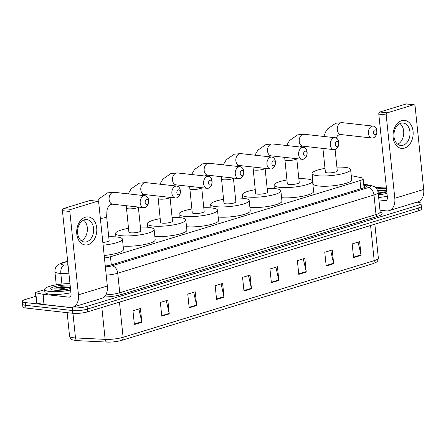 <?xml version="1.0" encoding="UTF-8"?>
<svg xmlns="http://www.w3.org/2000/svg" width="446" height="446" viewBox="0 0 446 446"><rect width="100%" height="100%" fill="white"/><g stroke="black" fill="none" stroke-linecap="round" stroke-linejoin="round"><path stroke-width="0.67" d="M104.442 257.966A10.57 2.18 -5.9 0 0 110.469 256.757L360.006 180.597A10.57 2.18 -5.9 0 0 363.122 178.684A10.57 2.18 -5.9 0 0 361.249 177.67L351.253 175.652M312.797 180.619L312.395 180.742M416.904 202.155L417.969 202.272A10.57 2.18 174.1 0 1 421.007 203.465A10.57 2.18 174.1 0 1 417.896 205.377L87.087 306.335A10.57 2.18 174.1 0 1 72.213 307.796L25.344 302.572A10.57 2.18 174.1 0 1 22.3 301.373A10.57 2.18 174.1 0 1 25.416 299.467L35.825 296.289M22.3 301.373L22.869 306.865A10.57 2.18 174.1 0 0 25.907 308.058L72.782 313.282A10.57 2.18 174.1 0 0 87.656 311.826L418.459 210.863A10.57 2.18 174.1 0 0 421.576 208.957L421.292 206.208A10.57 2.18 174.1 0 1 418.175 208.12L87.371 309.084A10.57 2.18 174.1 0 1 72.497 310.539L25.623 305.315A10.57 2.18 174.1 0 1 22.584 304.122A10.57 2.18 174.1 0 0 25.623 305.315L72.497 310.539A10.57 2.18 174.1 0 0 87.371 309.084L418.175 208.12A10.57 2.18 174.1 0 0 421.292 206.208L421.007 203.465M105.278 266.028A10.57 2.18 -5.9 0 0 111.756 264.762L363.234 188.011A10.57 2.18 -5.9 0 0 366.35 186.099A10.57 2.18 -5.9 0 0 364.482 185.084L363.769 184.939M67.82 262.817A10.57 2.18 -5.9 0 0 67.106 263.725A10.57 2.18 -5.9 0 0 67.993 264.478M372.767 263.737L121.669 340.37A11.557 2.381 174.1 0 1 106.934 342.082L77.292 340.644A11.557 2.381 174.1 0 1 76.16 340.566C71.739 339.64 71.248 340.315 69.57 336.189A14.094 2.905 -5.9 0 0 75.491 337.929L105.133 339.361A14.094 2.905 -5.9 0 0 123.102 337.276L374.205 260.642A3.523 2.375 73 0 1 372.767 263.737A11.557 2.381 174.1 0 0 372.8 263.725C376.976 261.908 377.567 262.449 378.359 258.095L374.852 224.176M189.182 307.807L187.766 294.087L195.236 291.807L196.653 305.527L189.182 307.807M161.781 316.169L160.365 302.449L167.835 300.169L169.251 313.889L161.781 316.169M134.38 324.532L132.964 310.812L140.434 308.532L141.85 322.252L134.38 324.532M271.385 282.719L269.969 268.999L277.44 266.719L278.861 280.439L271.385 282.719M298.787 274.357L297.37 260.637L304.841 258.357L306.263 272.077L298.787 274.357M326.188 265.994L324.772 252.274L332.242 249.994L333.664 263.709L326.188 265.994M353.589 257.632L352.173 243.912L359.643 241.632L361.065 255.346L353.589 257.632M216.583 299.444L215.167 285.724L222.638 283.444L224.054 297.164L216.583 299.444M243.984 291.082L242.568 277.362L250.039 275.082L251.46 288.802L243.984 291.082M248.483 275.556L251.377 288.317A2.821 1.901 73 0 1 251.46 288.802M221.082 283.918L223.976 296.685A2.821 1.901 73 0 1 224.054 297.164M358.088 242.106L360.981 254.867A2.821 1.901 73 0 1 361.065 255.346M330.687 250.468L333.58 263.229A2.821 1.901 73 0 1 333.664 263.709M303.286 258.831L306.179 271.592A2.821 1.901 73 0 1 306.263 272.077M275.884 267.193L278.778 279.954A2.821 1.901 73 0 1 278.861 280.439M138.879 309.006L141.772 321.772A2.821 1.901 73 0 1 141.85 322.252M166.28 300.643L169.173 313.41A2.821 1.901 73 0 1 169.251 313.889M193.681 292.281L196.575 305.047A2.821 1.901 73 0 1 196.653 305.527M375.794 187.772A17.617 3.635 174.1 0 1 386.331 187.069M386.833 191.914A11.485 2.369 174.1 0 1 378.247 193.519M386.704 190.671L377.561 190.147L386.71 190.726M378.191 192.962A7.961 1.645 174.1 0 1 382.874 192.722L383.343 192.789M376.803 188.926A11.485 2.369 174.1 0 1 386.492 188.625M378.024 191.713L382.874 192.722M386.994 193.464A17.617 3.635 174.1 0 1 378.375 194.774M387.273 196.207A17.617 3.635 174.1 0 1 378.66 197.517M386.766 191.273L377.729 190.687M401.69 120.676A14.094 10.002 -83.6 0 1 413.068 131.353A14.094 10.002 -83.6 0 1 404.522 148.111A14.094 10.002 -83.6 0 1 393.143 137.435A14.094 10.002 -83.6 0 1 401.69 120.676M403.1 145.24A11.278 8.006 96.4 0 0 410.019 133.482A11.278 8.006 96.4 0 0 403.217 123.063A11.278 8.006 96.4 0 0 400.831 123.291A11.278 8.006 96.4 0 0 393.918 135.049A11.278 8.006 96.4 0 0 400.72 145.474A11.278 8.006 96.4 0 0 403.1 145.24M399.984 123.614A11.278 8.006 -83.6 0 1 403.658 134.452A11.278 8.006 -83.6 0 1 397.687 144.22M379.97 210.183L386.353 210.891A14.094 9.494 -107 0 0 389.051 210.657A14.094 9.494 -107 0 0 394.805 198.275L386.191 114.934L378.793 114.109L387.401 197.45A3.523 2.375 73 0 1 385.963 200.544A3.523 2.375 73 0 1 385.294 200.605L378.905 199.892M389.051 210.657L417.947 201.837A14.094 9.494 -107 0 0 423.7 189.455L415.087 106.115A1.762 1.249 96.4 0 0 414.039 104.743A1.762 1.249 96.4 0 0 413.665 104.777L406.267 103.951A1.762 1.249 -83.6 0 1 406.635 103.918L414.039 104.743M378.793 114.109A1.762 1.249 -83.6 0 1 379.858 112.013L387.262 112.838L413.665 104.777M387.262 112.838A1.762 1.249 96.4 0 0 386.191 114.934M379.858 112.013L406.267 103.951M374.835 129.942A2.464 1.751 96.4 0 0 373.341 132.875A2.464 1.751 96.4 0 0 375.331 134.742A2.464 1.751 96.4 0 0 376.831 131.81A2.464 1.751 96.4 0 0 374.835 129.942M373.218 137.898A5.988 4.254 -83.6 0 1 371.953 138.02A5.988 4.254 -83.6 0 1 368.34 132.479A5.988 4.254 -83.6 0 1 372.014 126.235A5.988 4.254 -83.6 0 1 373.28 126.112A5.988 4.254 -83.6 0 1 376.898 131.648A5.988 4.254 -83.6 0 1 373.218 137.898M322.932 148.412L325.385 172.156A5.988 1.238 -5.9 0 0 327.108 172.831A5.988 1.238 -5.9 0 0 333.669 172.451A5.988 1.238 -5.9 0 0 337.299 170.924L335.091 149.533M336.908 167.144A19.379 3.997 174.1 0 1 345.042 167.356A19.379 3.997 174.1 0 1 350.617 169.547A19.379 3.997 174.1 0 1 338.865 174.492A19.379 3.997 174.1 0 1 317.641 175.718A19.379 3.997 174.1 0 1 312.066 173.527A19.379 3.997 174.1 0 1 324.995 168.376M350.617 169.547L351.682 179.833A19.379 3.997 174.1 0 1 339.93 184.783A19.379 3.997 174.1 0 1 318.706 186.01A19.379 3.997 174.1 0 1 313.125 183.819L312.066 173.527M336.775 141.555A2.464 1.751 96.4 0 0 335.28 144.487A2.464 1.751 96.4 0 0 337.271 146.36A2.464 1.751 96.4 0 0 338.765 143.428A2.464 1.751 96.4 0 0 336.775 141.555M335.158 149.51A5.988 4.254 -83.6 0 1 333.892 149.639A5.988 4.254 -83.6 0 1 330.28 144.097A5.988 4.254 -83.6 0 1 333.954 137.853A5.988 4.254 -83.6 0 1 335.219 137.73A5.988 4.254 -83.6 0 1 338.832 143.266A5.988 4.254 -83.6 0 1 335.158 149.51M284.676 157.354L287.319 183.769A5.988 1.238 -5.9 0 0 289.047 184.449A5.988 1.238 -5.9 0 0 295.603 184.07A5.988 1.238 -5.9 0 0 299.238 182.537L296.774 158.704M298.848 178.757A19.379 3.997 174.1 0 1 306.982 178.974A19.379 3.997 174.1 0 1 312.557 181.16A19.379 3.997 174.1 0 1 300.805 186.11A19.379 3.997 174.1 0 1 279.581 187.337A19.379 3.997 174.1 0 1 274 185.146A19.379 3.997 174.1 0 1 286.929 179.989M312.557 181.16L313.622 191.451A19.379 3.997 174.1 0 1 302.46 196.285A19.379 3.997 174.1 0 1 281.582 197.717M305.086 151.227A2.464 1.751 96.4 0 0 303.592 154.16A2.464 1.751 96.4 0 0 305.582 156.028A2.464 1.751 96.4 0 0 307.082 153.095A2.464 1.751 96.4 0 0 305.086 151.227M303.475 159.183A5.988 4.254 -83.6 0 1 302.204 159.306A5.988 4.254 -83.6 0 1 298.591 153.77A5.988 4.254 -83.6 0 1 302.265 147.52A5.988 4.254 -83.6 0 1 303.531 147.397A5.988 4.254 -83.6 0 1 307.149 152.939A5.988 4.254 -83.6 0 1 303.475 159.183M252.988 167.021L255.636 193.441A5.988 1.238 -5.9 0 0 257.359 194.116A5.988 1.238 -5.9 0 0 263.921 193.737A5.988 1.238 -5.9 0 0 267.55 192.209L265.091 168.371M267.16 188.429A19.379 3.997 174.1 0 1 275.293 188.641A19.379 3.997 174.1 0 1 280.868 190.832A19.379 3.997 174.1 0 1 269.116 195.777A19.379 3.997 174.1 0 1 247.892 197.004A19.379 3.997 174.1 0 1 242.317 194.818A19.379 3.997 174.1 0 1 255.246 189.661M280.868 190.832L281.933 201.124A19.379 3.997 174.1 0 1 270.772 205.957A19.379 3.997 174.1 0 1 249.899 207.384M273.404 160.895A2.464 1.751 96.4 0 0 271.909 163.833A2.464 1.751 96.4 0 0 273.9 165.7A2.464 1.751 96.4 0 0 275.394 162.768A2.464 1.751 96.4 0 0 273.404 160.895M271.787 168.856A5.988 4.254 -83.6 0 1 270.521 168.978A5.988 4.254 -83.6 0 1 266.909 163.437A5.988 4.254 -83.6 0 1 270.583 157.193A5.988 4.254 -83.6 0 1 271.848 157.07A5.988 4.254 -83.6 0 1 275.461 162.606A5.988 4.254 -83.6 0 1 271.787 168.856M221.305 176.694L223.948 203.108A5.988 1.238 -5.9 0 0 225.676 203.789A5.988 1.238 -5.9 0 0 232.232 203.409A5.988 1.238 -5.9 0 0 235.867 201.882L233.403 178.043M235.477 198.096A19.379 3.997 174.1 0 1 243.611 198.314A19.379 3.997 174.1 0 1 249.186 200.505A19.379 3.997 174.1 0 1 237.434 205.45A19.379 3.997 174.1 0 1 216.21 206.676A19.379 3.997 174.1 0 1 210.629 204.485A19.379 3.997 174.1 0 1 223.558 199.329M249.186 200.505L250.251 210.791A19.379 3.997 174.1 0 1 239.089 215.624A19.379 3.997 174.1 0 1 218.211 217.057M241.715 170.567A2.464 1.751 96.4 0 0 240.221 173.5A2.464 1.751 96.4 0 0 242.211 175.367A2.464 1.751 96.4 0 0 243.711 172.435A2.464 1.751 96.4 0 0 241.715 170.567M240.099 178.523A5.988 4.254 -83.6 0 1 238.833 178.645A5.988 4.254 -83.6 0 1 235.22 173.109A5.988 4.254 -83.6 0 1 238.894 166.865A5.988 4.254 -83.6 0 1 240.16 166.743A5.988 4.254 -83.6 0 1 243.778 172.279A5.988 4.254 -83.6 0 1 240.099 178.523M189.617 186.361L192.265 212.781A5.988 1.238 -5.9 0 0 193.988 213.456A5.988 1.238 -5.9 0 0 200.549 213.076A5.988 1.238 -5.9 0 0 204.179 211.549L201.715 187.71M203.789 207.769A19.379 3.997 174.1 0 1 211.922 207.987A19.379 3.997 174.1 0 1 217.497 210.172A19.379 3.997 174.1 0 1 205.745 215.117A19.379 3.997 174.1 0 1 184.521 216.349A19.379 3.997 174.1 0 1 178.946 214.158A19.379 3.997 174.1 0 1 191.875 209.001M217.497 210.172L218.562 220.463A19.379 3.997 174.1 0 1 207.401 225.297A19.379 3.997 174.1 0 1 186.523 226.73M210.033 180.24A2.464 1.751 96.4 0 0 208.533 183.172A2.464 1.751 96.4 0 0 210.529 185.04A2.464 1.751 96.4 0 0 212.023 182.107A2.464 1.751 96.4 0 0 210.033 180.24M208.416 188.195A5.988 4.254 -83.6 0 1 207.15 188.318A5.988 4.254 -83.6 0 1 203.538 182.776A5.988 4.254 -83.6 0 1 207.212 176.532A5.988 4.254 -83.6 0 1 208.477 176.41A5.988 4.254 -83.6 0 1 212.09 181.946A5.988 4.254 -83.6 0 1 208.416 188.195M157.934 196.034L160.577 222.454A5.988 1.238 -5.9 0 0 162.299 223.128A5.988 1.238 -5.9 0 0 168.861 222.749A5.988 1.238 -5.9 0 0 172.496 221.222L170.032 197.383M172.106 217.442A19.379 3.997 174.1 0 1 180.234 217.654A19.379 3.997 174.1 0 1 185.815 219.845A19.379 3.997 174.1 0 1 174.063 224.79A19.379 3.997 174.1 0 1 152.833 226.016A19.379 3.997 174.1 0 1 147.258 223.825A19.379 3.997 174.1 0 1 160.186 218.668M185.815 219.845L186.88 230.13A19.379 3.997 174.1 0 1 175.718 234.964A19.379 3.997 174.1 0 1 154.84 236.397M178.344 189.907A2.464 1.751 96.4 0 0 176.85 192.839A2.464 1.751 96.4 0 0 178.84 194.707A2.464 1.751 96.4 0 0 180.335 191.774A2.464 1.751 96.4 0 0 178.344 189.907M176.727 197.862A5.988 4.254 -83.6 0 1 175.462 197.985A5.988 4.254 -83.6 0 1 171.849 192.449A5.988 4.254 -83.6 0 1 175.523 186.205A5.988 4.254 -83.6 0 1 176.789 186.082A5.988 4.254 -83.6 0 1 180.401 191.618A5.988 4.254 -83.6 0 1 176.727 197.862M126.246 205.706L128.894 232.121A5.988 1.238 -5.9 0 0 130.617 232.801A5.988 1.238 -5.9 0 0 137.178 232.416A5.988 1.238 -5.9 0 0 140.808 230.889L138.344 207.05M140.418 227.109A19.379 3.997 174.1 0 1 148.551 227.326A19.379 3.997 174.1 0 1 154.126 229.512A19.379 3.997 174.1 0 1 142.374 234.462A19.379 3.997 174.1 0 1 121.15 235.689A19.379 3.997 174.1 0 1 115.575 233.498A19.379 3.997 174.1 0 1 128.504 228.341M154.126 229.512L155.191 239.803A19.379 3.997 174.1 0 1 144.03 244.637A19.379 3.997 174.1 0 1 123.152 246.069M146.662 199.579A2.464 1.751 96.4 0 0 145.162 202.512A2.464 1.751 96.4 0 0 147.158 204.38A2.464 1.751 96.4 0 0 148.652 201.447A2.464 1.751 96.4 0 0 146.662 199.579M145.045 207.535A5.988 4.254 -83.6 0 1 143.779 207.658A5.988 4.254 -83.6 0 1 140.161 202.122A5.988 4.254 -83.6 0 1 143.841 195.872A5.988 4.254 -83.6 0 1 145.106 195.749A5.988 4.254 -83.6 0 1 148.719 201.291A5.988 4.254 -83.6 0 1 145.045 207.535M108.735 236.781A19.379 3.997 174.1 0 1 116.863 236.993A19.379 3.997 174.1 0 1 122.444 239.184A19.379 3.997 174.1 0 1 103.121 245.194M102.836 242.446A5.988 1.238 -5.9 0 0 109.125 240.561L106.644 216.555A5.988 1.238 -5.9 0 1 104.877 217.637A5.988 1.238 -5.9 0 1 100.356 218.44M122.444 239.184L123.503 249.476A19.379 3.997 174.1 0 1 104.186 255.486M85.331 217.224A14.094 10.002 -83.6 0 1 96.71 227.9A14.094 10.002 -83.6 0 1 88.163 244.664A14.094 10.002 -83.6 0 1 76.784 233.983A14.094 10.002 -83.6 0 1 85.331 217.224M86.741 241.793A11.278 8.006 96.4 0 0 93.66 230.036A11.278 8.006 96.4 0 0 86.859 219.61A11.278 8.006 96.4 0 0 84.472 219.845A11.278 8.006 96.4 0 0 77.554 231.597A11.278 8.006 96.4 0 0 84.361 242.022A11.278 8.006 96.4 0 0 86.741 241.793M83.625 220.168A11.278 8.006 -83.6 0 1 87.299 231.006A11.278 8.006 -83.6 0 1 81.328 240.768M42.944 294.248A1.762 0.362 -5.9 0 0 43.139 294.276L44.199 304.568A1.762 0.362 174.1 0 1 44.003 304.54L42.944 294.248L35.758 292.799A1.762 0.362 -5.9 0 1 35.446 292.632A1.762 0.362 -5.9 0 1 35.964 292.314L44.622 289.671M44.199 304.568L69.994 307.445A14.094 9.494 -107 0 0 72.692 307.205A14.094 9.494 -107 0 0 78.446 294.823L69.832 211.482L62.429 210.657L71.042 293.998A3.523 2.375 73 0 1 69.604 297.092A3.523 2.375 73 0 1 68.929 297.153L43.139 294.276M44.003 304.54L36.817 303.09A1.762 0.362 174.1 0 1 36.511 302.918L35.446 292.632M72.692 307.205L101.588 298.385A14.094 9.494 -107 0 0 107.341 286.003L98.728 202.662A1.762 1.249 96.4 0 0 97.68 201.291A1.762 1.249 96.4 0 0 97.306 201.33L89.902 200.505A1.762 1.249 -83.6 0 1 90.276 200.466L97.68 201.291M62.429 210.657A1.762 1.249 -83.6 0 1 63.499 208.561L70.897 209.386L97.306 201.33M70.897 209.386A1.762 1.249 96.4 0 0 69.832 211.482M63.499 208.561L89.902 200.505M70.63 290.017A17.617 3.635 174.1 0 1 49.673 291.467A17.617 3.635 174.1 0 1 44.6 289.476A17.617 3.635 174.1 0 1 69.972 283.623M70.914 292.76A17.617 3.635 174.1 0 1 49.958 294.209A17.617 3.635 174.1 0 1 44.884 292.219L44.6 289.476M70.474 288.467A11.485 2.369 174.1 0 1 54.005 290.14A11.485 2.369 174.1 0 1 51.011 289.315A11.485 2.369 174.1 0 1 56.508 286.148A11.485 2.369 174.1 0 1 70.133 285.172M70.345 287.218L61.202 286.694L54.211 288.172C58.292 287.804 62.39 288.166 66.51 289.276A7.961 1.645 174.1 0 0 57.517 290.296M66.984 289.337L66.51 289.276M70.351 287.28L61.202 286.694M70.407 287.821L59.658 287.358L54.211 288.172M360.847 188.742L360.006 180.597M111.305 264.896L110.469 256.757M67.681 261.462L63.271 262.805A7.047 1.455 -5.9 0 0 63.221 264.879A7.047 1.455 -5.9 0 0 64.152 264.952L68.06 265.141M68.957 273.794L60.812 273.404A14.094 2.905 174.1 0 1 58.95 273.259A14.094 2.905 174.1 0 1 54.891 271.664L56.252 284.804M61.91 284.035L60.812 273.404A7.047 4.103 -87.2 0 1 64.152 264.952M380.204 212.229A15.855 3.267 174.1 0 1 377.416 216.394L121.15 294.605A15.855 3.267 174.1 0 1 104.046 297.003M417.896 205.377L418.459 210.863M25.344 302.572L25.907 308.058M72.213 307.796L72.782 313.282M87.087 306.335L87.656 311.826M380.154 211.995L378.136 192.443A14.094 2.905 174.1 0 1 373.982 194.997L376.006 214.543A14.094 2.905 -5.9 0 0 380.154 211.995L380.405 212.558L380.076 212.385M105.356 266.836A7.047 1.455 -5.9 0 0 112.08 265.794L368.34 187.588A7.047 4.744 73 0 1 373.982 194.997L117.722 273.203L119.74 292.754L376.006 214.543A1.762 1.187 -107 0 0 377.416 216.394M112.08 265.794A7.047 4.744 73 0 1 117.722 273.203A14.094 2.905 174.1 0 1 106.22 275.165M105.786 294.851A14.094 2.905 -5.9 0 0 119.74 292.754A1.762 1.187 -107 0 0 121.15 294.605M368.34 187.588A7.047 1.455 -5.9 0 0 369.171 185.631L363.724 184.532M369.171 185.631A7.047 5.748 -78.6 0 1 371.273 185.586L363.674 184.053M67.653 261.178L61.922 262.928A7.047 4.744 73 0 1 63.271 262.805M364.728 187.476L364.482 185.084M121.669 340.37A3.523 2.375 -107 0 0 123.102 337.276L119.472 302.159A14.094 2.905 174.1 0 1 117.928 302.589M106.934 342.082A3.523 2.052 -87.2 0 1 105.133 339.361L101.844 307.495M371.914 225.068A14.094 2.905 174.1 0 1 370.576 225.525L374.205 260.642A14.094 2.905 -5.9 0 0 378.359 258.095M77.292 340.644A3.523 2.052 -87.2 0 1 75.491 337.929L72.949 313.298M370.57 225.481A3.523 2.375 73 0 0 370.576 225.525L119.472 302.159A3.523 2.375 73 0 1 119.467 302.115M243.934 290.591L251.377 288.317M271.335 282.229L278.778 279.954M298.736 273.866L306.179 271.592M326.137 265.504L333.58 263.229M353.539 257.141L360.981 254.867M216.533 298.954L223.976 296.685M189.132 307.316L196.575 305.047M161.731 315.679L169.173 313.41M134.33 324.041L141.772 321.772M394.805 198.275L423.7 189.455M385.294 200.605L386.559 200.215M323.824 136.459L325.68 131.854L327.671 128.827L335.743 123.23L342.199 122.65A5.988 4.254 96.4 0 0 340.934 122.773A5.988 4.254 96.4 0 0 337.26 129.017A5.988 4.254 96.4 0 0 340.872 134.553L371.953 138.02M323.127 148.434A5.988 1.238 -5.9 0 0 324.627 148.825A5.988 1.238 -5.9 0 0 327.18 148.886M286.65 145.519L289.605 140.44L297.677 134.848L304.139 134.263A5.988 4.254 96.4 0 0 302.873 134.385A5.988 4.254 96.4 0 0 299.194 140.635A5.988 4.254 96.4 0 0 302.812 146.171L333.892 149.639M284.838 159.763A5.988 1.238 -5.9 0 0 286.566 160.437A5.988 1.238 -5.9 0 0 294.99 159.612A5.988 1.238 -5.9 0 0 296.724 158.692M254.967 155.186L257.922 150.112L265.994 144.515L272.45 143.935A5.988 4.254 96.4 0 0 271.185 144.058A5.988 4.254 96.4 0 0 267.511 150.302A5.988 4.254 96.4 0 0 271.123 155.844L302.204 159.306M253.155 169.435A5.988 1.238 -5.9 0 0 254.878 170.11A5.988 1.238 -5.9 0 0 263.307 169.285A5.988 1.238 -5.9 0 0 265.036 168.365M223.279 164.858L226.233 159.785L234.306 154.188L240.768 153.608A5.988 4.254 96.4 0 0 239.496 153.731A5.988 4.254 96.4 0 0 235.822 159.975A5.988 4.254 96.4 0 0 239.441 165.511L270.521 168.978M221.467 179.102A5.988 1.238 -5.9 0 0 223.19 179.777A5.988 1.238 -5.9 0 0 231.619 178.958A5.988 1.238 -5.9 0 0 233.353 178.038M191.596 174.531L194.551 169.452L202.623 163.855L209.079 163.275A5.988 4.254 96.4 0 0 207.814 163.398A5.988 4.254 96.4 0 0 204.14 169.647A5.988 4.254 96.4 0 0 207.752 175.183L238.833 178.645M189.784 188.775A5.988 1.238 -5.9 0 0 191.507 189.45A5.988 1.238 -5.9 0 0 199.936 188.625A5.988 1.238 -5.9 0 0 201.664 187.705M159.908 184.198L162.862 179.125L170.935 173.527L177.391 172.948A5.988 4.254 96.4 0 0 176.125 173.07A5.988 4.254 96.4 0 0 172.451 179.314A5.988 4.254 96.4 0 0 176.064 184.85L207.15 188.318M158.096 198.442A5.988 1.238 -5.9 0 0 159.819 199.122A5.988 1.238 -5.9 0 0 168.248 198.297A5.988 1.238 -5.9 0 0 169.982 197.377M128.219 193.871L131.18 188.792L139.252 183.195L145.708 182.615A5.988 4.254 96.4 0 0 144.443 182.737A5.988 4.254 96.4 0 0 140.769 188.987A5.988 4.254 96.4 0 0 144.381 194.523L175.462 197.985M126.413 208.115A5.988 1.238 -5.9 0 0 128.136 208.789A5.988 1.238 -5.9 0 0 136.565 207.964A5.988 1.238 -5.9 0 0 138.293 207.044M97.613 201.285L99.491 198.464L107.564 192.867L114.02 192.287A5.988 4.254 96.4 0 0 112.754 192.41A5.988 4.254 96.4 0 0 109.08 198.654A5.988 4.254 96.4 0 0 112.693 204.196L143.779 207.658M78.446 294.823L107.341 286.003M68.929 297.153L70.2 296.768M35.758 292.799L36.817 303.09M364.053 187.744L363.122 178.684M378.136 192.443C377.165 187.521 373.754 186.333 373.391 186.227L371.273 185.586M61.922 262.928L58.231 264.629C57.947 264.785 54.847 266.619 54.891 271.664M69.57 336.189L67.14 312.652M340.872 134.553L339.239 134.686L337.812 135.489L336.028 137.937M342.199 122.65L373.28 126.112M302.812 146.171L301.178 146.305L299.885 146.99M274 185.146L274.351 188.552M304.139 134.263L335.219 137.73M271.123 155.844L269.49 155.977L268.202 156.663M242.317 194.818L242.669 198.219M272.45 143.935L303.531 147.397M239.441 165.511L237.807 165.644L236.514 166.336M210.629 204.485L210.98 207.892M240.768 153.608L271.848 157.07M207.752 175.183L206.119 175.317L204.831 176.003M178.946 214.158L179.298 217.564M209.079 163.275L240.16 166.743M176.064 184.85L174.436 184.984L173.143 185.675M147.258 223.825L147.609 227.231M177.391 172.948L208.477 176.41M144.381 194.523L142.748 194.657L141.46 195.342M115.575 233.498L115.927 236.904M145.708 182.615L176.789 186.082M112.693 204.196L111.06 204.324C109.526 205.015 108.512 205.98 108.021 207.228L107.001 209.999L106.644 216.555M114.02 192.287L145.106 195.749"/></g></svg>
